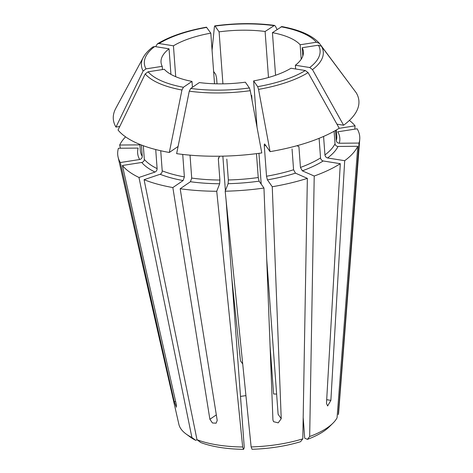<?xml version="1.0" encoding="UTF-8"?>
<svg xmlns="http://www.w3.org/2000/svg" width="473" height="473" viewBox="0 0 473 473"><rect width="100%" height="100%" fill="white"/><g stroke="black" fill="none" stroke-linecap="round" stroke-linejoin="round"><path stroke-width="0.71" d="M242.679 446.991A80.215 29.657 175.8 0 1 196.993 439.713L200.718 442.515A75.934 28.078 175.8 0 0 243.601 449.35L242.679 446.991L216.735 191.275A121.348 44.87 175.8 0 1 180.178 188.733L217.208 420.45L216.12 423.187L212.466 422.98L209.876 419.279L172.846 187.562A121.348 44.87 175.8 0 1 144.082 179.699L196.993 439.713M216.735 191.275L219.661 183.761L219.886 180.042A98.508 36.421 175.8 0 1 191.707 178.079L190.436 181.727L180.178 188.733M219.413 156.492L218.355 159.206L219.886 180.042M218.355 159.206L218.632 157.639M226.809 159.135L228.341 179.971L228.116 183.69L225.183 191.21L251.133 446.926A80.215 29.657 175.8 0 0 302.809 438.843L307.355 178.362A121.348 44.87 175.8 0 1 272.253 186.746L267.411 179.864L266.524 176.234L264.289 145.808C264.224 144.3 264.389 143.745 264.785 144.147L270.065 151.644L258.554 89.385L257.684 86.665L253.629 80.901L257.034 127.29M256.478 153.654L258.234 177.535A98.508 36.421 175.8 0 1 228.341 179.971M190.028 155.162L191.707 178.079M245.339 82.196A71.382 26.393 175.8 0 1 199.328 82.574L190.737 88.439L189.271 91.177L176.636 153.642A123.134 45.526 175.8 0 0 261.776 152.945L250.264 90.68L249.395 87.96L245.339 82.196M191.997 81.403L183.406 87.274A88.102 32.578 175.8 0 1 148.09 71.813L164.297 69.283A71.382 26.393 175.8 0 0 191.997 81.403L192.428 87.286M170.93 74.379L169.05 48.814A71.382 26.393 175.8 0 0 161.027 62.253A71.382 26.393 175.8 0 0 162.221 66.332L162.458 69.572M214.523 83.774L210.81 33.151A71.382 26.393 175.8 0 0 173.443 45.81L175.714 76.709M277.066 29.486L275.404 26.181L274.482 25.4L265.105 31.478A71.382 26.393 175.8 0 0 219.1 31.857L222.919 83.845M265.105 31.478L268.487 77.495M281.849 26.577L272.436 32.649L275.564 75.272M272.436 32.649A71.382 26.393 175.8 0 1 300.136 44.769L301.2 59.231M336.93 124.157L343.599 125.221A123.134 45.526 175.8 0 0 356.24 92.797L321.539 46.372L318.424 45.183L302.212 47.72L302.821 56.009M302.212 47.72A71.382 26.393 175.8 0 1 303.406 51.799A71.382 26.393 175.8 0 1 295.383 65.244L295.66 68.987M270.077 346.023L273.601 394.003A71.382 26.393 175.8 0 1 276.622 394.074M251.666 95.363L252.02 100.181M240.509 396.433A71.382 26.393 175.8 0 1 245.925 395.635M222.86 156.149L225.396 190.666M226.094 200.162L244.269 447.635L243.601 449.35M303.181 417.446L304.707 438.187L307.415 439.37L309.673 436.52L314.22 176.033L302.336 170.836L300.444 167.442L298.912 146.606L296.92 145.737M270.065 151.644A123.134 45.526 175.8 0 0 339.206 128.224L308.089 72.6L305.316 70.524L290.99 68.242A71.382 26.393 175.8 0 1 253.629 80.901M258.944 153.335L261.208 184.127M266.713 259.121L278.106 414.265L281.228 418.694L272.253 186.746M231.859 278.668L240.461 360.793L242.72 363.997M213.625 71.476L215.712 74.438L216.599 78.069L217.018 83.833M281.228 418.694L278.225 422.862L273.571 421.685L272.933 419.994L263.964 188.047A121.348 44.87 175.8 0 1 225.183 191.21M263.964 188.047L259.121 181.159L258.234 177.535M173.443 45.81L159.117 43.528L157.426 43.847L155.629 46.673M210.81 33.151L206.441 27.18C186.037 30.816 169.706 36.368 157.432 43.829M307.355 178.362L295.471 173.159L293.579 169.772A98.508 36.421 175.8 0 1 266.524 176.234M292.048 148.936L293.579 169.772M319.104 138.329L320.546 157.935A98.508 36.421 175.8 0 1 300.444 167.442M139.695 144.33A101.358 37.479 175.8 0 0 139.417 144.868L119.675 145.034L120.39 148.232M119.675 145.034A121.348 44.87 175.8 0 1 125.558 136.851M302.809 438.843L300.55 441.699A75.934 28.078 175.8 0 1 252.05 449.279L251.133 446.926M314.22 176.033A121.348 44.87 175.8 0 0 340.3 163.699L326.482 403.363L327.629 405.97L330.875 400.365L344.693 160.696A121.348 44.87 175.8 0 0 357.777 146.287L337.066 417.813A80.215 29.657 175.8 0 1 332.897 423.234A80.215 29.657 175.8 0 1 309.673 436.52M340.3 163.699L323.183 160.968C321.711 160.554 320.83 159.537 320.546 157.935M141.409 145.01L142.249 156.433C142.166 158.047 141.309 159.07 139.677 159.507L120.319 162.535A121.348 44.87 175.8 0 1 118.079 157.036A121.348 44.87 175.8 0 1 118.421 148.25L138.157 148.09A101.358 37.479 175.8 0 0 139.677 159.507M115.968 127.089A123.134 45.526 175.8 0 1 115.82 108.287L143.254 57.452A91.194 33.719 175.8 0 0 143.142 70.991L115.968 127.089L119.758 126.498M169.05 48.814L154.724 46.525L152.868 46.957C148.481 50.25 145.282 53.751 143.254 57.452M162.221 66.332L146.015 68.869L143.142 70.991M344.693 160.696L327.576 157.97C326.104 157.55 325.229 156.539 324.939 154.931L323.579 136.437M357.777 146.287L338.041 146.453C336.35 146.281 335.345 145.406 335.026 143.827A98.508 36.421 175.8 0 1 324.939 154.931M334.104 131.252L335.026 143.827M335.534 130.442L336.279 140.605C336.599 142.19 337.604 143.059 339.295 143.23L359.031 143.071L338.319 414.59A80.215 29.657 175.8 0 0 338.638 412.639L359.74 139.287A121.348 44.87 175.8 0 1 359.031 143.071M155.718 149.539L157.119 168.619C157.066 170.256 156.368 171.397 155.02 172.042L138.991 177.47L191.902 437.484A80.215 29.657 175.8 0 1 186.114 434.013A80.215 29.657 175.8 0 1 178.889 424.37L118.079 157.036M138.991 177.47A121.348 44.87 175.8 0 1 122.395 165.485L176.323 404.598L176.382 407.235L174.247 401.648L120.319 162.535M332.897 423.234L329.226 426.859A75.934 28.078 175.8 0 1 307.415 439.37M191.902 437.484L195.633 440.292A75.934 28.078 175.8 0 1 190.276 437.064L186.114 434.013M195.633 440.292L197.099 439.789M349.393 120.414A121.348 44.87 175.8 0 1 355.057 125.836L339.011 128.343M354.821 129.147L355.057 125.836M339.295 143.23A101.358 37.479 175.8 0 0 337.775 131.807L357.133 128.786A121.348 44.87 175.8 0 1 359.74 139.287M143.325 145.731L144.324 159.377C144.241 160.991 143.384 162.02 141.752 162.458L122.395 165.485M160.731 150.751L162.209 170.848C162.156 172.485 161.459 173.626 160.111 174.271L144.082 179.699M182.732 154.423L184.381 176.908L183.11 180.556L172.846 187.562M343.599 125.221L312.482 69.602L309.714 67.527L295.383 65.244M183.406 87.274L181.945 90.012L169.31 152.472A123.134 45.526 175.8 0 1 118.043 130.034L145.217 73.936L148.09 71.813M169.31 152.472L178.085 146.476M354.046 89.864L319.34 43.274C312.34 35.469 299.847 29.9 281.867 26.571M319.464 43.421L316.348 42.239L300.136 44.769M219.1 31.857L215.044 26.092L214.411 26.683L212.07 50.357M273.696 25.613A88.102 32.578 175.8 0 0 215.044 26.092L214.736 25.879C235.655 23.071 255.562 22.911 274.476 25.388M219.661 183.761A101.358 37.479 175.8 0 1 190.436 181.727M259.121 181.159A101.358 37.479 175.8 0 1 228.116 183.69M250.264 90.68A91.194 33.719 175.8 0 1 189.271 91.177M249.395 87.96A88.102 32.578 175.8 0 1 190.737 88.439M159.117 43.528A88.102 32.578 175.8 0 1 206.748 27.387M295.471 173.159A101.358 37.479 175.8 0 1 267.411 179.864M265.773 145.548A98.508 36.421 175.8 0 1 264.289 145.808M323.183 160.968A101.358 37.479 175.8 0 1 302.336 170.836M142.249 156.433A98.508 36.421 175.8 0 1 140.292 150.231L139.866 144.401M308.089 72.6A91.194 33.719 175.8 0 1 258.554 89.385M305.316 70.524A88.102 32.578 175.8 0 1 257.684 86.665M146.015 68.869A88.102 32.578 175.8 0 1 154.724 46.525M338.041 146.453A101.358 37.479 175.8 0 1 327.576 157.97M336.344 129.969L336.776 135.798A98.508 36.421 175.8 0 1 336.279 140.605M157.119 168.619A98.508 36.421 175.8 0 1 144.324 159.377M184.381 176.908A98.508 36.421 175.8 0 1 162.209 170.848M321.539 46.372A91.194 33.719 175.8 0 1 312.482 69.602M318.424 45.183A88.102 32.578 175.8 0 1 309.714 67.527M155.02 172.042A101.358 37.479 175.8 0 1 141.752 162.458M181.945 90.012A91.194 33.719 175.8 0 1 145.217 73.936M183.11 180.556A101.358 37.479 175.8 0 1 160.111 174.271M281.027 26.778A88.102 32.578 175.8 0 1 316.348 42.239M216.321 414.886L209.876 419.279M175.613 401.435L174.247 401.648M330.875 400.365L326.695 399.697"/></g></svg>
